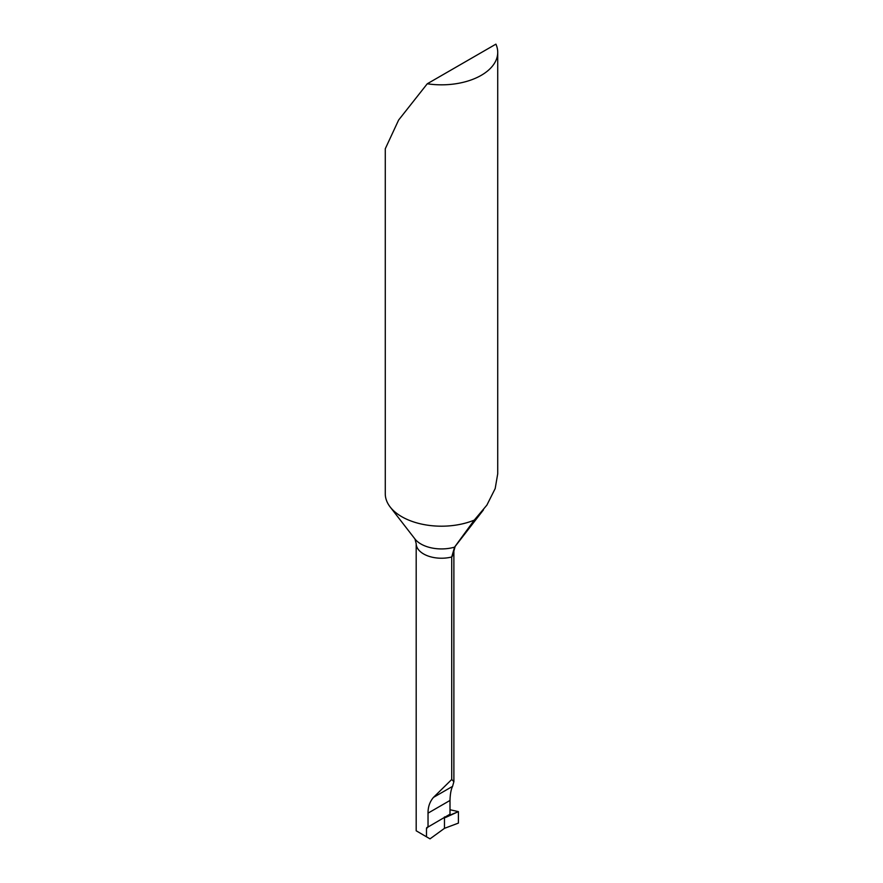 <?xml version="1.0" encoding="UTF-8"?>
<svg xmlns="http://www.w3.org/2000/svg" width="883" height="883" viewBox="0 0 883 883"><rect width="100%" height="100%" fill="white"/><g stroke="black" fill="none" stroke-linecap="round" stroke-linejoin="round"><path stroke-width="1.32" d="M390.165 506.985A56.225 32.461 0 0 1 385.275 493.729L385.275 148.763L398.63 120.033L427.273 83.775A56.225 32.461 0 0 0 481.257 75.32A56.225 32.461 0 0 0 497.725 52.362L497.725 473.763L495.186 488.564L486.864 505.142L474.27 520.109L454.557 547.14A29.073 16.788 180 0 1 420.948 544.005A29.073 16.788 180 0 1 414.966 538.994L390.165 506.985A56.225 32.461 0 0 0 401.743 516.687A56.225 32.461 0 0 0 474.27 520.109M427.471 827.095A70.287 40.585 0 0 0 426.489 828.552L426.721 827.658M449.999 809.733L458.398 811.632L458.398 823.111L444.469 828.342L444.469 817.371L444.469 828.342L430.021 838.85L426.489 836.808L426.489 828.552L428.034 827.018L449.999 814.181L449.999 800.451L428.034 813.144L428.034 827.018M414.966 538.994L416.191 543.619A25.309 14.614 180 0 0 451.721 556.985A25.309 14.614 180 0 0 453.884 551.08L453.884 781.654L451.721 779.49L451.721 556.985L454.557 547.14A29.073 16.788 180 0 0 455.12 546.456L483.442 509.888M453.884 781.654L452.571 786.367C451.025 789.479 450.175 794.181 449.999 800.451M427.273 83.775L495.904 44.15A56.225 32.461 0 0 1 497.725 52.362M426.489 836.808L416.191 830.793L416.191 543.619M451.721 779.49L433.454 797.404C429.767 801.764 427.957 807.007 428.034 813.144M444.469 816.918L445.551 817.481L444.469 816.918M444.469 817.371L444.469 828.342L458.398 823.111L458.398 811.632L445.551 817.481L444.789 817.194M458.398 811.632L444.557 817.327M452.571 786.367L433.454 797.404M453.884 551.08L455.12 546.456"/></g></svg>

